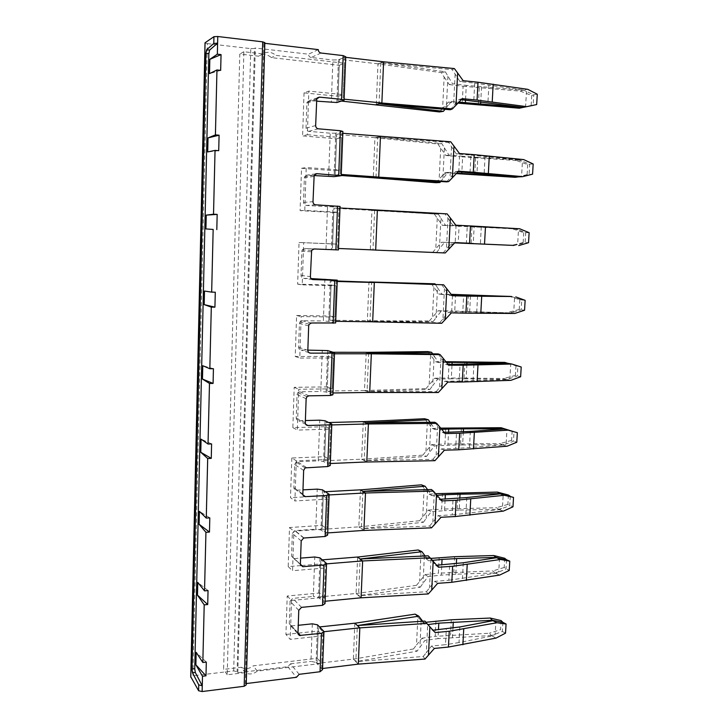 <?xml version="1.0" encoding="UTF-8"?>
<svg xmlns="http://www.w3.org/2000/svg" width="728" height="728" viewBox="0 0 728 728"><rect width="100%" height="100%" fill="white"/><g stroke="black" fill="none" stroke-linecap="round" stroke-linejoin="round"><path stroke-width="0.55" stroke-dasharray="3.64 2.73" d="M287.214 596.005L291.537 600.454L324.288 597.351L319.628 592.992L287.214 596.005L285.931 634.452L290.217 639.357L322.832 635.771L321.794 663.39L257.248 671.161C253.126 674.319 249.049 674.81 245.045 672.636L241.25 667.267L223.605 669.351L239.794 54.063L258.577 56.193C262.972 53.654 267.249 54.136 271.426 57.639L339.239 65.311L338.092 96.314L304.04 92.875L308.827 91.109L343.252 94.613L344.435 63.218L275.866 55.392L271.426 57.639M291.537 600.454L290.217 639.357M245.045 672.636L227.209 674.783L243.871 51.734L262.872 53.908C267.312 51.333 271.653 51.834 275.866 55.392M324.697 456.665L329.484 459.441L296.278 460.806L291.828 457.985L324.697 456.665L325.807 426.699L292.847 427.636L294.194 387.314L327.291 386.887L328.419 356.438L295.222 356.474L296.596 315.497L329.93 315.988L331.076 285.048L297.643 284.148L299.035 242.497L332.605 243.944L333.77 212.503L300.1 210.647L301.51 168.304L335.326 170.725L336.509 138.775L302.593 135.918L307.343 134.716L308.827 91.109M307.343 134.716L341.632 137.619L340.404 169.979L306.233 167.522L304.777 210.401L338.811 212.285L337.61 244.117L303.685 242.661L302.247 284.839L336.036 285.74L334.862 317.053L301.174 316.571L299.763 358.058L333.315 358.003L332.15 388.816L298.707 389.271L297.315 430.093L330.63 429.111L329.484 459.441M296.278 460.806L294.913 500.964L327.991 499.09L326.863 528.938L293.885 531.194L292.547 570.716L325.389 567.967L324.288 597.351M291.828 457.985L290.499 497.67L294.913 500.964M300.728 565.583L288.197 566.602L289.507 527.545L322.14 525.361L323.241 495.859L290.499 497.67M323.241 495.859L327.991 499.09M319.628 592.992L320.711 563.945L301.492 565.52M304.04 92.875L302.593 135.918M285.931 634.452L318.218 630.976L317.199 658.276L253.326 665.838C249.24 668.941 245.218 669.423 241.25 667.267M299.035 242.497L303.685 242.661M297.643 284.148L302.247 284.839M331.076 285.048L336.036 285.74M335.644 322.959L328.747 321.366L323.369 320.984L324.897 278.988M330.303 279.279L328.747 321.366M329.93 315.988L334.862 317.053M296.596 315.497L301.174 316.571M295.222 356.474L299.763 358.058M328.419 356.438L333.315 358.003M332.924 394.804L326.126 392.01L320.793 391.473L322.304 350.141M327.664 350.587L326.126 392.01M327.291 386.887L332.15 388.816M294.194 387.314L298.707 389.271M292.847 427.636L297.315 430.093M325.807 426.699L330.63 429.111M330.248 465.501L323.55 461.534L318.263 460.87L319.747 420.183M325.061 420.766L323.55 461.534M227.209 674.783L223.605 669.351M243.871 51.734L239.794 54.063M288.197 566.602L292.547 570.716M320.711 563.945L325.389 567.967M301.51 168.304L306.233 167.522M300.1 210.647L304.777 210.401M262.872 53.908L258.577 56.193M333.77 212.503L338.811 212.285M332.605 243.944L337.61 244.117M336.509 138.775L341.632 137.619M335.326 170.725L340.404 169.979M339.239 65.311L344.435 63.218M338.092 96.314L343.252 94.613M206.306 662.08L196.169 652.324M208.044 590.572L197.779 582.418M209.81 517.863L199.417 511.375M211.602 443.925L201.083 439.148M213.431 368.723L202.775 365.72M215.288 292.219L204.495 291.054M218.719 150.678L207.708 151.934M220.666 70.361L209.509 73.619M289.507 527.545L293.885 531.194M318.218 630.976L322.832 635.771M317.199 658.276L321.794 663.39M257.248 671.161L253.326 665.838M325.025 603.567L318.518 597.379L313.322 596.441L314.76 557.002M319.983 557.866L318.518 597.379M327.618 535.08L321.012 529.984L315.779 529.183L317.235 489.125M322.504 489.853L321.012 529.984M322.14 525.361L326.863 528.938M338.411 249.931L325.98 249.349L327.536 206.679L332.987 206.825L331.404 249.586M340.058 206.415L332.987 206.825M342.888 131.468L335.717 133.188L334.106 176.649M336.855 102.512L338.438 59.814L332.878 59.987L331.331 102.593M345.718 56.766L338.438 59.814M264.755 42.697L246.146 684.793L245.372 683.665L263.873 43.198L264.837 42.643M205.023 42.988L207.298 43.598L192.92 675.793L190.763 676.758M299.172 674.319L290.499 663.818L287.833 666.721L237.819 672.736L237.091 671.671L233.679 670.925L192.92 675.793M233.679 670.925L250.787 48.621L207.298 43.598M250.787 48.621L254.463 48.485L237.091 671.671M237.819 672.736L255.301 48.021L254.463 48.485M335.717 133.188L330.212 133.197L328.628 176.567M312.33 623.832L310.956 661.379L316.107 662.444L317.499 624.824M322.522 669.669L316.107 662.444M298.771 610.319L290.044 601.255L289.289 623.632L290.654 625.834L298.252 625.307M290.044 601.255L292.729 598.38L313.322 596.441M301.192 540.922L292.328 533.451L291.564 556.174L293.93 558.64L300.591 558.121M292.328 533.451L294.731 530.63L315.779 529.183M303.649 470.388L294.658 464.564L293.875 487.651C293.985 489.28 294.831 490.135 296.414 490.217L302.966 489.871M294.658 464.564L296.105 462.125L297.388 461.734L318.263 460.87M306.142 398.707L297.024 394.585L296.232 418.036C296.332 419.701 297.188 420.593 298.78 420.72L305.387 420.547M297.024 394.585L297.879 392.601L299.772 391.782L320.793 391.473M308.681 325.844L299.426 323.487L298.616 347.311C298.726 349.012 299.581 349.941 301.192 350.113L307.835 350.123M299.426 323.487L299.963 321.876L302.193 320.711L323.369 320.984M311.266 251.77L301.865 251.233L301.046 275.448C301.155 277.177 302.011 278.142 303.631 278.36L311.047 278.578M301.865 251.233L302.229 249.886L304.65 248.485L325.98 249.349M313.886 176.458L304.349 177.796L303.512 202.411C303.621 204.168 304.486 205.178 306.115 205.451L327.536 206.679M304.349 177.796L304.613 176.649L307.152 175.084L314.05 175.557M316.553 99.882L306.87 103.158L306.024 128.173C306.124 129.966 306.998 131.022 308.645 131.34L330.212 133.197M306.87 103.158L307.07 102.157L309.7 100.473L316.507 101.137M321.002 53.017L311.165 57.494L332.878 59.987M318.3 49.631L308.517 54.2L255.301 48.021M311.165 57.494C309.509 57.121 308.626 56.02 308.517 54.2M263.873 43.198L264.819 43.307M245.372 683.665L246.255 683.556M287.833 666.721L296.442 677.304M290.499 663.818L310.956 661.379M383.592 61.743L377.987 63.891L383.592 61.807M376.303 104.532L377.987 63.891L441.305 72.618L444.144 77.013L442.615 108.345L448.448 102.075L451.597 101.319L458.904 102.138M439.403 111.939L442.615 108.345M454.39 68.578L452.243 69.67L459.996 81.618L474.702 83.119L473.773 100.873M463.172 80.699L459.996 81.618M441.305 72.618L445.336 71.79L380.771 62.854L452.243 69.67M450.259 109.755L459.104 99.463L461.279 99.672M462.262 98.653L459.104 99.463M445.336 71.79L452.47 83.729L466.284 85.394L465.529 100.082M444.144 77.013L449.303 84.594L452.47 83.729M445.017 109.318L451.597 101.319M449.303 84.594L463.117 86.259L462.235 103.622M448.448 102.075L457.948 103.139M380.771 62.854L379.07 103.749M447.902 76.231L446.364 107.635M455.137 74.074L453.553 105.924M474.702 83.119L523.396 90.054L527.773 89.335M463.117 86.259L520.238 91.118L522.731 90.208L466.284 85.394M479.27 87.797L478.369 105.069M488.888 84.948L487.942 102.566M537.282 94.231L533.76 94.777L523.396 90.054M520.238 91.118L531.731 95.477L533.76 94.777L533.16 105.059L522.404 107.28L525.607 106.597L526.471 91.628L522.731 90.208M531.731 95.477L531.131 105.706L536.673 104.559M481.536 86.86L480.753 101.702M531.131 105.706L526.326 106.725M377.996 63.837L339.466 59.387L337.929 100.719L344.116 99.181M345.7 57.33L344.663 57.212L343.079 99.081M337.929 100.719L341.432 101.074M339.466 59.387L344.663 57.212M450.75 141.805L448.639 142.415L456.356 153.99L470.952 155.109L470.042 172.582M459.477 153.526L456.356 153.99M380.453 136.536L374.929 137.747L377.677 137.173L448.639 142.415M375.994 177.414L377.677 137.173L380.453 136.6M341.223 175.494L335.162 175.066L341.268 174.447M342.824 133.279L341.796 133.197L340.24 174.374M446.692 181.873L455.464 171.553L458.067 171.735M458.576 171.189L455.464 171.553M451.524 146.701L449.959 178.042M470.952 155.109L519.383 159.923L523.705 159.596M374.938 137.692L336.673 134.398L341.796 133.197M485.057 156.402L484.129 173.737M377.677 137.173L441.832 143.571L444.389 147.839L442.87 178.751L448.066 172.372L456.802 173.064M440.722 181.499L442.87 178.751M533.169 163.982L529.702 164.228L519.383 159.923M518.136 176.858L521.594 176.085L522.44 161.334L518.736 159.996L516.288 160.478L527.7 164.583L529.702 164.228L529.11 174.356L518.409 176.886M335.162 175.066L336.673 134.398M441.832 143.571L437.856 143.998L374.929 137.747L373.282 177.732M527.7 164.583L527.108 174.656L532.577 174.156M444.389 147.839L448.93 155.064L462.662 156.256L461.852 171.999M437.856 143.998L445.809 155.501L448.93 155.064M435.981 182.71L444.963 172.709L448.066 172.372L442.751 175.13M518.736 159.996L477.814 157.357L476.976 173.155M440.677 148.212L439.175 179.061M527.108 174.656L515.324 177.314M445.809 155.501L459.541 156.693L458.667 173.792M444.963 172.709L456.292 173.601M477.814 157.357L462.662 156.256M516.288 160.478L459.541 156.693M475.593 157.858L474.702 174.866M447.165 213.877L445.099 214.023L452.761 225.225L467.267 225.971L466.375 243.17M455.837 225.198L452.761 225.225M377.368 210.128L371.926 210.419L445.099 214.023M445.227 252.962L372.973 249.95L374.629 210.301L377.359 210.183M374.629 210.301L438.393 214.232L371.926 210.419L370.297 249.777L338.465 248.485M339.994 207.99L338.975 207.926L337.446 248.439M370.297 249.777L375.694 250.023M443.179 252.862L451.888 242.515L454.891 242.651M454.954 242.588L451.888 242.515M447.957 218.173L446.419 249.031M467.267 225.971L519.71 228.774M371.926 210.365L333.934 208.199L338.975 207.926M481.29 226.745L480.38 243.816M438.393 214.232L440.931 218.336L439.439 248.776L444.599 242.333L454.745 242.806M370.297 249.831L436.518 252.561L372.973 249.895M436.518 252.561L439.439 248.776M529.129 232.687L525.698 232.632L515.433 228.738M513.886 245.418L517.644 244.517L518.482 229.993L514.796 228.738L512.385 228.792L523.723 232.66L525.698 232.632L525.106 242.606L514.478 245.445M332.441 248.212L333.934 208.199M523.723 232.66L523.15 242.579L528.537 242.697M440.931 218.336L445.445 225.289L459.095 226.026L458.24 242.797M434.452 214.269L442.369 225.316L445.445 225.289M432.614 252.389L441.541 242.26L444.599 242.333M514.796 228.738L474.146 226.781L473.264 243.489M437.273 218.309L435.79 248.685M523.15 242.579L511.438 245.381M442.369 225.316L456.019 226.053L455.164 242.888M441.541 242.26L454.691 242.87M474.146 226.781L459.095 226.026M512.385 228.792L456.019 226.053M471.962 226.854L471.089 243.607M441.605 284.512L449.221 295.359L452.006 295.431M452.252 295.741L449.221 295.359M368.969 281.891L372.263 282.282M335.708 321.321L329.766 320.193L367.367 320.684L369.997 321.285L371.626 282.264L374.319 282.582M337.219 281.481L336.2 281.454L334.698 321.312M369.542 281.964L368.969 281.945L367.367 320.684L372.672 321.794M441.723 323.287L439.712 322.75L369.997 321.285L372.399 321.785M439.712 322.75L448.366 312.376L462.753 312.667L463.636 295.732M451.387 312.867L448.366 312.376M444.453 288.543L442.933 318.919M337.237 280.99L331.231 280.817L336.2 281.454M511.547 296.514L521.749 300.018L521.175 309.837L510.601 312.967L462.753 312.667M510.601 312.967L514.805 313.459M477.577 296.014L476.676 312.822M435.326 284.311L437.528 287.742L436.054 317.717L441.186 311.229L454.727 311.42L455.546 295.523M371.626 282.264L372.208 282.282M367.358 320.739L429.302 321.012L433.16 321.549L370.006 321.23M433.16 321.549L436.054 317.717M508.544 296.087L519.81 299.718L525.134 300.346M470.497 295.868L469.66 311.757L509.973 312.885L513.75 311.93L514.578 297.625L511.12 296.505M329.766 320.193L331.231 280.817M519.81 299.718L519.246 309.491L524.56 310.219M437.528 287.742L442.014 294.44L451.387 294.649M431.113 283.465L438.984 294.066L442.014 294.44M429.302 321.012L438.165 310.756L441.186 311.229M433.906 287.342L432.459 317.253M509.973 312.885L451.706 310.947L452.552 294.358M519.246 309.491L507.616 312.43M438.984 294.066L451.142 294.33M438.165 310.756L451.706 310.947M469.66 311.757L454.727 311.42M468.395 294.804L467.531 311.311M438.174 353.917L445.745 364.4L448.084 364.409M448.73 365.201L445.745 364.4M366.057 352.297L371.335 353.835M366.239 352.343L364.473 390.481L327.136 391.018L332.996 392.984M334.48 353.781L333.469 353.781L331.995 393.002M368.677 353.089L367.076 391.446L364.473 390.536L369.715 392.428M438.283 392.519L436.309 391.564L367.076 391.5L369.569 392.428M436.309 391.564L444.899 381.163L459.195 381.108L460.06 364.428M447.875 382.064L444.899 381.163M440.995 357.812L439.512 387.724M333.197 352.279L328.574 352.27L333.469 353.781M507.716 363.281L517.863 366.402L517.299 376.076L506.788 379.497L459.195 381.108M506.788 379.497L510.938 380.334M473.928 364.218L473.036 380.78M432.669 353.844L434.17 356.101L432.723 385.613L437.819 379.07L451.287 378.833L452.024 364.419M364.473 390.536L426.035 388.588L429.848 389.489L367.076 391.446M429.848 389.489L432.723 385.613M507.707 363.281L521.212 367.012M466.885 364.328L466.12 378.851L506.16 379.334L509.919 378.333L510.728 364.246L507.58 363.281M327.136 391.018L328.574 352.27M515.961 365.784L515.397 375.421L520.638 376.731M434.17 356.101L438.638 362.544L446.51 362.462M427.818 351.615L435.653 361.771L438.638 362.544M426.035 388.588L434.844 378.214L437.819 379.07M430.603 355.319L429.165 384.775M506.16 379.334L503.849 378.487L448.302 377.978L449.131 361.643M515.397 375.421L503.849 378.487M435.653 361.771L445.873 361.68M434.844 378.214L448.302 377.978M466.12 378.851L451.287 378.833M464.874 361.743L464.027 378.005M434.789 422.249L442.315 432.396L444.226 432.35M445.263 433.588L442.315 432.396M363.19 421.603L365.893 422.804M330.33 463.518L329.329 463.554L324.542 460.742L361.634 459.195L364.191 460.615L365.765 422.804L368.386 423.969M331.786 424.934L330.785 424.961L329.329 463.554M363.29 421.649L361.634 459.195L366.794 461.952M434.898 460.697L432.96 459.313L364.191 460.615L366.703 461.952M432.96 459.313L441.486 448.903L455.692 448.503L456.547 432.077M444.417 450.186L441.486 448.903M437.601 426.026L436.136 455.482M328.683 422.531L325.962 422.604L330.785 424.961M503.94 429.056L514.032 431.804L513.477 441.341L503.021 445.036L455.692 448.503M503.021 445.036L507.125 446.209M470.324 431.395L469.451 447.711M430.084 422.286L430.867 423.414L429.438 452.488L434.507 445.9L447.893 445.245L448.548 432.259M361.625 459.25L422.813 455.146L426.581 456.401L364.2 460.569M426.581 456.401L429.438 452.488M513.932 431.75L517.344 432.678M463.327 431.74L462.635 444.945L502.411 444.799L506.142 443.762L506.943 429.875L505.887 429.575M324.542 460.742L325.962 422.604M512.166 430.885L511.611 440.376L516.78 442.26M430.867 423.414L435.308 429.611L441.714 429.347M424.579 418.727L432.368 428.464L435.308 429.611M422.813 455.146L431.567 444.662L434.507 445.9M427.345 422.276L425.935 451.296M502.411 444.799L500.136 443.579L444.945 444.016L445.764 427.928M511.611 440.376L500.136 443.579M432.368 428.464L440.704 428.128M431.567 444.662L444.945 444.016M462.635 444.945L447.893 445.245M461.416 427.691L460.569 443.707M431.458 489.535L438.939 499.353L440.422 499.281M441.841 500.928L438.939 499.353M360.36 489.835L365.492 493.002M360.442 489.88L358.831 526.854L321.994 529.365L326.708 532.996L327.7 532.923M329.138 494.949L328.146 495.004L326.708 532.996M362.908 491.436L361.361 528.61L358.831 526.899L363.918 530.394M431.558 527.827L429.656 526.044L361.361 528.665L363.845 530.403M429.656 526.044L438.12 515.606L452.234 514.878L453.08 498.707M441.013 517.28L438.12 515.606M434.252 493.202L432.805 522.213M325.307 491.719L323.387 491.828L328.146 495.004M510.264 496.25L509.709 505.651L499.317 509.609L452.234 514.878M499.317 509.609L503.376 511.111M466.775 497.57L465.92 513.631M427.564 489.644L426.208 518.363L431.24 511.72L444.544 510.665L445.136 499.071M358.831 526.899L419.647 520.72L423.368 522.304L361.361 528.61M423.368 522.304L426.208 518.363M459.823 498.143L459.195 510.064L498.716 509.318L502.42 508.235L503.212 494.549M321.994 529.365L323.387 491.828M508.426 495.04L507.88 504.395L512.976 506.825M427.618 489.716L432.032 495.677L437.009 495.322M421.385 484.839L429.129 494.166L432.032 495.677M419.647 520.72L428.346 510.119L431.24 511.72M424.133 488.233L422.74 516.816M498.716 509.318L496.478 507.716L441.641 509.081L442.451 493.22M507.88 504.395L496.478 507.716M429.129 494.166L435.617 493.702M428.346 510.119L441.641 509.081M459.195 510.064L444.544 510.665M457.994 492.665L457.166 508.444M428.182 555.81L435.617 565.301L436.673 565.228M438.474 567.249L435.617 565.301M357.584 557.02L360.16 559.004M325.116 601.246L324.133 601.337L319.483 596.933L356.074 593.475L358.567 595.668L360.096 559.004L362.635 560.96M326.526 563.872L325.543 563.954L324.133 601.337M357.639 557.066L356.074 593.475L361.088 597.779M428.264 593.939L426.399 591.764L358.567 595.668L361.033 597.779M426.399 591.764L434.807 581.308L448.83 580.271L449.667 564.327M437.655 583.346L434.807 581.308M430.958 559.359L429.529 587.933M322.331 559.85L320.857 559.969L325.543 563.954M506.542 559.768L505.996 569.032L495.668 573.245L448.83 580.271M495.668 573.245L499.672 575.065M463.29 562.753L462.435 578.578M356.074 593.529L416.525 585.321L420.202 587.232L358.567 595.613M420.202 587.232L428.019 576.567L441.25 575.12L441.778 564.873M424.36 555.983L423.023 583.246M456.365 563.554L455.81 574.219L495.067 572.89L498.753 571.762L499.526 558.285M319.483 596.933L320.857 559.969M504.731 558.267L504.195 567.485L509.227 570.452M425.106 555.946L428.81 560.76L432.387 560.396M418.236 549.968L425.944 558.895L428.81 560.76M416.525 585.321L425.17 574.61L428.019 576.567M420.975 553.207L419.601 581.372M495.067 572.89L492.874 570.934L438.393 573.182L439.184 557.557M504.195 567.485L492.874 570.934M425.944 558.895L430.648 558.422M425.17 574.61L438.393 573.182M455.81 574.219L441.25 575.12M454.636 556.692L453.817 572.235M354.845 623.186L353.353 659.14L358.303 664.127M322.568 668.504L321.594 668.623L317.008 663.463L353.362 659.086L355.819 661.643L417.089 651.196L424.852 640.458L438.001 638.638L438.456 629.702M354.891 623.232L357.366 625.534L355.819 661.588M421.157 621.33L419.892 647.183M353.353 659.14L413.449 648.966L417.089 651.196M415.133 614.141L417.863 617.226L416.507 644.981L422.04 638.165L424.852 640.458M413.449 648.966L416.507 644.981M321.594 668.623L322.986 631.813L323.96 631.713M425.034 659.049L423.196 656.501L355.819 661.643L358.258 664.136M317.008 663.463L318.364 627.063L322.986 631.813M319.565 626.935L318.364 627.063M422.713 621.23L425.625 624.888L427.855 624.588M417.863 617.226L425.625 624.888M424.952 621.084L427.709 624.524L426.308 652.67L431.549 646.036L445.481 644.68L446.3 628.983M423.196 656.501L426.308 652.67M422.795 622.677L425.889 622.267M435.963 620.957L435.18 636.354L422.04 638.165M357.321 625.543L359.823 627.882M427.709 624.524L432.341 630.257L432.978 630.202M435.162 632.568L432.341 630.257M434.361 648.43L431.549 646.036M502.875 622.367L502.347 631.495L491.482 635.544L489.316 633.233L435.18 636.354M491.482 635.544L438.001 638.638M452.971 627.991L452.47 637.446M451.315 619.783L450.514 635.107M459.841 626.972L459.013 642.569L492.064 635.963L495.14 634.379L495.905 621.093M501.101 620.584L500.573 629.675L489.316 633.233M459.013 642.569L445.481 644.68M492.064 635.963L496.023 638.092M505.523 633.16L502.347 631.495L500.573 629.675M297.989 632.814L291.782 625.98M289.289 623.632L297.979 633.214M301.519 607.361L292.729 598.38M300.382 564.355L294.085 558.631M291.564 556.174L300.382 564.173M303.958 537.983L295.04 530.594M302.93 494.876L296.414 490.217M293.875 487.651L302.83 494.03M306.433 467.485L297.388 461.734M305.751 424.351L298.78 420.72M296.232 418.036L305.305 422.731M308.954 395.832L299.772 391.782M308.945 352.643L301.192 350.113M298.616 347.311L307.835 350.268M311.511 322.995L302.193 320.711M312.521 279.525L303.631 278.36M301.046 275.448L310.401 276.604M314.114 248.958L304.65 248.485M315.661 204.823L306.115 205.451M303.512 202.411L313.004 201.702M315.679 173.837L307.152 175.084M318.336 128.801L308.645 131.34M306.024 128.173L315.661 125.553M317.454 97.816L309.7 100.473M290.654 625.834L298.08 634.033M293.93 558.64L300.391 564.509M303.649 538.028L294.731 530.63M305.132 467.886L296.105 462.125M307.025 396.669L297.879 392.601M309.236 324.188L299.963 321.876M311.639 250.396L302.229 249.886M314.159 175.284L304.613 176.649M316.762 98.853L307.07 102.157M448.384 105.187L442.36 108.636M449.513 245.345L454.354 243.234M442.524 319.401L446.455 318.209M437.655 392.219L438.647 392.128"/><path stroke-width="1.09" d="M301.492 565.52L300.728 565.583M311.047 278.578L337.264 280.144L335.644 322.959L311.511 322.995L309.236 324.188L308.681 325.844L307.835 350.268C307.935 352.006 308.809 352.962 310.456 353.135L332.014 353.135L330.43 395.477L332.924 394.804L334.516 352.68L327.664 350.587L307.835 350.123M305.387 420.547L319.747 420.183L325.061 420.766L331.822 424.051L330.248 465.501L327.755 466.548L305.132 467.886L303.649 470.388L302.83 494.03C302.93 495.695 303.794 496.569 305.414 496.651L326.672 495.477L325.134 536.472L327.618 535.08L329.165 494.285L322.504 489.853L317.235 489.125L302.966 489.871M195.877 664.819L202.493 676.239L205.978 675.821L195.877 664.819L196.169 652.324L202.83 662.48L204.204 604.877L197.479 595.122L197.779 582.418L204.532 590.881L205.933 532.305L199.117 524.278L199.417 511.375L206.27 518.081L207.689 458.513L200.773 452.27L201.083 439.148L208.035 444.044L209.482 383.456L202.466 379.061L202.775 365.72L209.837 368.741L211.302 307.107L204.186 304.623L204.495 291.054L211.666 292.137L213.158 229.438L205.924 228.929L206.242 215.124L213.522 214.205L215.042 150.396L207.708 151.934L208.026 137.901L215.415 134.898L216.962 69.97L209.509 73.619L209.837 59.341L217.344 54.191L217.608 43.161L209.619 50.077L208.854 53.626L194.74 668.75L195.295 672.472L202.266 685.803L202.129 691.545L244.171 686.267L246.219 684.921L264.837 42.643L262.699 41.851L244.171 686.267M202.493 676.239L202.266 685.803L198.744 684.857L192.511 672.809L195.295 672.472M205.978 675.821L206.306 662.08L202.83 662.48M204.204 604.877L207.708 604.549L197.479 595.122M207.708 604.549L208.044 590.572L204.532 590.881M205.933 532.305L209.464 532.077L199.117 524.278M209.464 532.077L209.81 517.863L206.27 518.081M207.689 458.513L211.257 458.376L200.773 452.27M211.257 458.376L211.602 443.925L208.035 444.044M209.482 383.456L213.077 383.419L202.466 379.061M213.077 383.419L213.431 368.723L209.837 368.741M211.302 307.107L214.924 307.171L204.186 304.623M214.924 307.171L215.288 292.219L211.666 292.137M213.158 229.438L205.924 228.929M216.808 229.602L217.172 214.396L206.242 215.124M217.172 214.396L213.522 214.205M208.026 137.901L219.092 135.199L218.719 150.678L215.042 150.396M219.092 135.199L215.415 134.898M209.837 59.341L221.048 54.6L217.344 54.191M221.048 54.6L220.666 70.361L216.962 69.97M262.699 41.851L217.763 36.509L213.95 36.673L213.786 43.48L206.643 49.741L205.888 53.29L191.964 669.077L192.511 672.809M213.786 43.48L217.608 43.161L217.763 36.509M300.591 558.121L314.76 557.002L319.983 557.866L326.544 563.417L325.025 603.567L322.55 605.305L301.519 607.361L298.771 610.319L297.979 633.214L299.372 635.462L321.494 633.333L320.047 671.735L322.522 669.669L323.969 631.458L317.499 624.824L312.33 623.832L298.252 625.307M341.55 99.336L343.188 55.619L345.718 56.766L344.071 100.237L341.55 99.336L319.446 97.124L316.762 98.853L315.661 125.553C315.761 127.391 316.653 128.474 318.336 128.801L340.367 130.731L342.888 131.468L341.214 175.703L316.762 173.673L314.159 175.284L313.004 201.702C313.113 203.512 313.995 204.55 315.661 204.823L340.058 206.415L338.411 249.931L314.114 248.958L311.639 250.396L310.401 276.604C310.501 278.369 311.384 279.37 313.04 279.588L334.753 280.216L333.142 323.259M341.214 175.703L334.106 176.649L314.05 175.557M344.071 100.237L336.855 102.512L316.507 101.137M202.129 691.545L198.608 690.745L190.763 676.758M190.791 677.213L205.059 42.761L213.95 36.673M323.969 631.458L321.494 633.333M326.544 563.417L324.06 564.946L322.55 605.305M325.134 536.472L303.649 538.028L301.192 540.922L300.382 564.173L302.793 566.693L324.06 564.946M329.165 494.285L326.672 495.477M331.822 424.051L329.32 424.879L327.755 466.548M330.43 395.477L308.954 395.832L307.025 396.669L306.142 398.707L305.305 422.731C305.414 424.433 306.279 425.352 307.908 425.471L329.32 424.879M334.516 352.68L332.014 353.135M337.264 280.144L334.753 280.216M337.537 206.097L335.899 249.841M340.367 130.731L338.702 175.211M264.819 43.307L318.3 49.631C318.409 51.506 319.31 52.634 321.002 53.017L343.188 55.619M246.255 683.556L296.442 677.304L299.172 674.319L320.047 671.735M345.7 57.33L383.592 61.807L454.39 68.578L457.63 72.991L456.019 105.151L462.262 98.653L477.067 100.082L478.005 82.228L463.172 80.699L457.63 72.991M383.592 61.807L381.863 103.021L452.388 108.927L456.019 105.151M341.432 101.074L439.403 111.939L443.407 111.338L445.017 109.318M376.303 104.586L381.863 102.957L344.116 99.181M376.303 104.532L381.863 103.021M443.407 111.338L379.07 103.804L450.259 109.755L452.388 108.927M457.948 103.139L519.264 108.217L521.749 107.416L458.904 102.138M461.279 99.672L522.404 107.28L526.772 106.661L477.067 100.082M526.772 106.661L536.673 104.559L537.282 94.231L527.773 89.335L478.005 82.228M493.175 84.184L492.219 101.902M465.529 100.082L465.392 102.866M480.753 101.702L480.616 104.24M522.395 107.271L521.749 107.416M526.326 106.725L519.264 108.217M342.824 133.279L450.75 141.805L453.972 146.082L452.379 177.732L458.576 171.189L473.291 172.236L474.21 154.654L459.477 153.526L453.972 146.082M380.453 136.6L378.751 177.141L448.776 181.518L452.379 177.732M341.268 174.447L378.751 177.086L375.994 177.468L378.751 177.141M341.223 175.494L373.273 177.787L375.994 177.468L446.692 181.873L448.776 181.518M458.067 171.735L518.409 176.886L522.722 176.649L473.291 172.236M522.722 176.649L532.577 174.156L533.169 163.982L523.705 159.596L474.21 154.654M373.282 177.732L375.994 177.414L439.94 182.501L440.722 181.499M489.289 156.038L488.351 173.482M373.273 177.787L435.981 182.71L439.94 182.501M456.802 173.064L461.779 173.455L461.852 171.999M476.976 173.155L476.913 174.474L461.779 173.455M518.136 176.858L476.913 174.474M517.763 176.94L515.324 177.314L456.292 173.601M339.994 207.99L447.165 213.877L450.359 218.018L448.803 249.167L454.954 242.588L469.569 243.252L470.479 225.944L455.837 225.198L450.359 218.018M377.359 210.183L375.684 250.077L445.227 252.962L448.803 249.167M338.465 248.485L375.694 250.023M370.297 249.795L375.684 250.077M454.891 242.651L469.569 243.252M518.736 245.573L528.537 242.697L529.129 232.687L519.71 228.774L470.479 225.944M485.467 226.772L484.539 243.944M454.745 242.806L458.24 242.797M473.264 243.489L458.231 242.97M513.886 245.418L473.255 243.643M513.841 245.427L454.691 242.87M337.237 280.99L443.643 284.812L446.819 288.816L445.281 319.492L451.387 312.867L465.911 313.158L466.803 296.123L452.252 295.741L446.819 288.816M374.319 282.582L372.672 321.849L441.723 323.287L445.281 319.492M443.643 284.812L372.263 282.282M335.708 321.321L372.672 321.794M374.329 282.528L337.219 281.481M452.006 295.431L511.547 296.514L466.803 296.123M515.761 296.915L525.134 300.346L524.56 310.219L514.805 313.459L465.911 313.158M481.709 296.423L480.789 313.322M372.208 282.282L434.998 283.811L435.326 284.311M369.542 281.964L434.998 283.811M451.387 294.649L455.582 294.74L455.546 295.523M511.12 296.505L451.142 294.33M510.91 296.442L470.534 295.159L470.497 295.868M470.534 295.159L455.582 294.74M333.197 352.279L366.057 352.297L371.335 353.835L440.167 354.645L443.325 358.522L441.814 388.716L447.875 382.064L462.307 382L463.181 365.229L448.73 365.201L443.325 358.522M371.335 353.835L369.706 392.483L438.283 392.519L441.814 388.716M440.167 354.645L438.174 353.917L368.878 353.089L431.659 352.316L432.669 353.844M332.996 392.984L369.715 392.428M371.335 353.79L334.48 353.781M448.084 364.409L507.716 363.281L511.884 364.036L463.181 365.229M511.884 364.036L521.212 367.012L520.638 376.731L510.938 380.334L462.307 382M477.996 364.992L477.095 381.645M366.239 352.343L427.818 351.615L431.659 352.316M446.51 362.462L452.124 362.408L452.024 364.419M507.58 363.281L504.768 362.389L507.707 363.281M507.088 363.136L466.985 362.499L466.885 364.328M445.873 361.68L504.768 362.389M466.985 362.499L452.124 362.408M328.683 422.531L363.19 421.603L368.386 423.969L436.745 423.396L439.885 427.145L438.393 456.884L444.417 450.186L458.749 449.786L459.623 433.26L445.263 433.588L439.885 427.145M368.386 423.969L366.794 462.007L434.898 460.697L438.393 456.884M436.745 423.396L434.789 422.249L365.893 422.804M330.33 463.518L366.794 461.952M368.386 423.914L331.786 424.934M444.226 432.35L470.324 431.395L503.94 429.056L508.053 430.148L459.623 433.26M508.053 430.148L517.344 432.678L516.78 442.26L507.125 446.209L458.749 449.786M474.347 432.523L473.464 448.921M365.884 422.804L428.364 419.792L430.084 422.286M363.29 421.649L424.579 418.727L428.364 419.792M441.714 429.347L448.712 429.065L448.548 432.259M513.932 431.75L501.037 427.709L440.704 428.128M505.887 429.575L501.037 427.709M503.33 428.847L463.481 428.838L463.327 431.74M463.481 428.838L448.712 429.065M325.307 491.719L360.36 489.835L365.492 493.002L433.378 491.1L436.5 494.721L435.035 524.005L441.013 517.28L455.255 516.534L456.11 500.273L441.841 500.928L436.5 494.721M365.492 493.002L363.918 530.448L431.558 527.827L435.035 524.005M433.378 491.1L431.458 489.535L362.99 491.436L425.125 486.24L427.564 489.644M327.7 532.923L363.918 530.394M365.492 492.947L329.138 494.949M440.422 499.281L466.775 497.57L500.218 493.875L504.286 495.295L456.11 500.273M504.286 495.295L513.531 497.388L512.976 506.825L503.376 511.111L455.255 516.534M470.752 499.044L469.879 515.187M513.531 497.388L500.218 493.875M360.442 489.88L421.385 484.839L425.125 486.24M437.009 495.322L445.363 494.721L445.136 499.071M510.264 496.25L508.426 495.04L497.37 492.083L435.617 493.702M503.212 494.549L499.617 493.593L497.37 492.083M499.617 493.593L460.032 494.194L459.823 498.143M460.032 494.194L445.363 494.721M322.331 559.85L357.584 557.02L362.635 560.96L430.066 557.766L433.169 561.27L431.722 590.108L437.655 583.346L451.815 582.291L452.652 566.266L438.474 567.249L433.169 561.27M362.635 560.96L361.088 597.825L428.264 593.939L431.722 590.108M430.066 557.766L428.182 555.81L360.16 559.004M325.116 601.246L361.088 597.779M362.635 560.915L326.526 563.872M436.673 565.228L463.29 562.753L496.56 557.739L500.573 559.477L452.652 566.266M500.573 559.477L509.773 561.151L509.227 570.452L499.672 575.065L451.815 582.291M467.212 564.555L466.357 580.462M360.151 559.004L421.94 551.706L424.415 555.036L424.36 555.983M509.773 561.151L506.542 559.768L496.56 557.739M357.639 557.066L418.236 549.968L421.94 551.706M424.415 555.036L425.106 555.946M432.387 560.396L442.051 559.413L441.778 564.873M506.542 559.768L504.731 558.267L493.748 555.519L454.636 556.692L430.648 558.422M499.526 558.285L495.959 557.393L493.748 555.519M495.959 557.393L456.629 558.585L456.365 563.554M456.629 558.585L442.051 559.413M319.565 626.935L354.845 623.186L359.832 627.827L358.303 664.127L322.568 668.504M359.823 627.882L426.799 623.423L424.952 621.084L357.375 625.543L418.791 616.197L421.257 619.382L421.157 621.33M354.891 623.232L415.133 614.141L418.791 616.197M359.832 627.827L323.96 631.713M358.258 664.136L425.034 659.049L434.361 648.43L448.421 647.055L449.249 631.267L435.162 632.568L429.884 626.817L428.455 655.218M421.257 619.382L422.713 621.23M427.855 624.588L438.793 623.159L438.456 629.702M425.889 622.267L451.315 619.783L490.181 618.045L501.101 620.584L502.875 622.367L492.355 620.265L438.793 623.159M426.799 623.423L429.884 626.817M492.355 620.265L490.181 618.045M432.978 630.202L459.841 626.972L492.947 620.675L496.915 622.731L449.249 631.267M453.28 622.03L452.971 627.991M496.915 622.731L506.069 623.996L505.523 633.16L496.023 638.092L448.421 647.055M463.727 629.101L462.881 644.771M492.947 620.675L495.905 621.093M502.875 622.367L506.069 623.996M194.74 668.75L191.964 669.077M205.888 53.29L208.854 53.626M206.643 49.741L209.619 50.077M198.744 684.857L198.608 690.745M300.528 635.608L297.989 632.814M302.948 566.684L300.382 564.355M305.414 496.651L302.93 494.876M307.908 425.471L305.751 424.351M310.456 353.135L308.945 352.643M313.04 279.588L312.521 279.525M316.762 173.673L315.679 173.837M319.446 97.124L317.454 97.816M205.023 42.797L190.754 677.149M298.08 634.033L299.372 635.462M300.391 564.509L302.793 566.693"/></g></svg>
